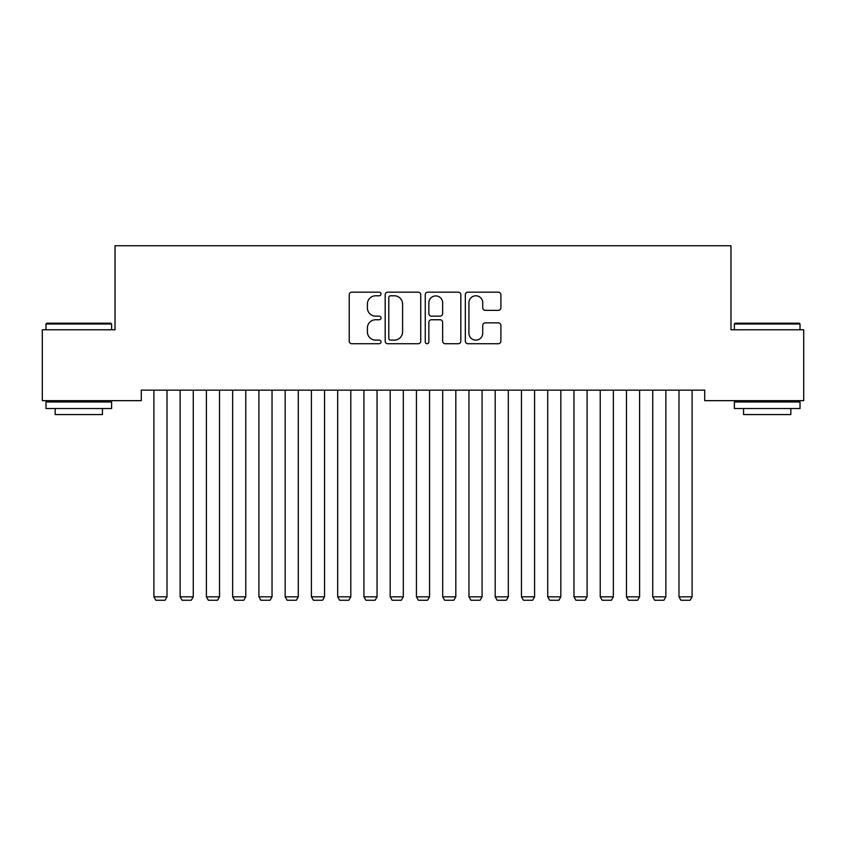 <?xml version="1.0" encoding="UTF-8"?>
<svg xmlns="http://www.w3.org/2000/svg" width="846" height="846" viewBox="0 0 846 846"><rect width="100%" height="100%" fill="white"/><g stroke="black" fill="none" stroke-linecap="round" stroke-linejoin="round"><path stroke-width="1.27" d="M380.996 293.985A1.808 1.808 0 0 0 379.188 292.177L351.809 292.177A2.58 2.58 0 0 0 349.229 294.757L349.229 341.15A2.58 2.58 0 0 0 351.809 343.719L379.188 343.719A1.808 1.808 0 0 0 380.996 341.921A1.808 1.808 0 0 0 379.188 340.113L375.645 340.113A8.248 8.248 0 0 1 367.397 331.865L367.397 328.005A8.248 8.248 0 0 1 375.645 319.756L379.188 319.756A1.808 1.808 0 0 0 380.996 317.948A1.808 1.808 0 0 0 379.188 316.15L375.645 316.15A8.248 8.248 0 0 1 367.397 307.902L367.397 304.042A8.248 8.248 0 0 1 375.645 295.793L379.188 295.793A1.808 1.808 0 0 0 380.996 293.985M498.315 310.355A2.58 2.58 0 0 0 500.895 307.775L500.895 294.757A2.58 2.58 0 0 0 498.315 292.177L467.901 292.177A2.58 2.58 0 0 0 465.332 294.757L465.332 341.15A2.58 2.58 0 0 0 467.901 343.719L498.315 343.719A2.58 2.58 0 0 0 500.895 341.15L500.895 325.424A2.58 2.58 0 0 0 498.315 322.855L485.297 322.855A2.58 2.58 0 0 0 482.728 325.424L482.728 333.218A6.895 6.895 0 0 1 475.833 340.113A6.895 6.895 0 0 1 468.938 333.218L468.938 302.688A6.895 6.895 0 0 1 475.833 295.793A6.895 6.895 0 0 1 482.728 302.688L482.728 307.775A2.58 2.58 0 0 0 485.297 310.355L498.315 310.355M704.718 390.154L141.282 390.154L141.282 400.655L42.3 400.655L42.3 329.771L115.024 329.771L115.024 245.752L730.976 245.752L730.976 329.771L803.7 329.771L803.7 400.655L704.718 400.655L704.718 390.154M420.748 294.757A2.58 2.58 0 0 0 418.167 292.177L387.754 292.177A2.58 2.58 0 0 0 385.184 294.757L385.184 341.15A2.58 2.58 0 0 0 387.754 343.719L418.167 343.719A2.58 2.58 0 0 0 420.748 341.15L420.748 294.757M427.833 292.177L458.246 292.177A2.58 2.58 0 0 1 460.816 294.757L460.816 341.15A2.58 2.58 0 0 1 458.246 343.719L445.229 343.719A2.58 2.58 0 0 1 442.648 341.15L442.648 322.337A2.58 2.58 0 0 0 440.079 319.756L431.439 319.756A2.58 2.58 0 0 0 428.859 322.337L428.859 341.921A1.808 1.808 0 0 1 427.061 343.719A1.808 1.808 0 0 1 425.252 341.921L425.252 294.757A2.58 2.58 0 0 1 427.833 292.177M390.588 295.793A1.808 1.808 0 0 0 388.79 297.591L388.79 338.315A1.808 1.808 0 0 0 390.588 340.113L394.331 340.113A8.248 8.248 0 0 0 402.58 331.865L402.58 304.042A8.248 8.248 0 0 0 394.331 295.793L390.588 295.793M442.648 302.815A6.895 6.895 0 0 0 435.753 295.92A6.895 6.895 0 0 0 428.859 302.815L428.859 313.57A2.58 2.58 0 0 0 431.439 316.15L440.079 316.15A2.58 2.58 0 0 0 442.648 313.57L442.648 302.815M167.011 390.154L167.011 596.832L153.887 596.832L153.887 390.154M167.011 596.832L165.044 600.248L155.854 600.248L153.887 596.832M193.269 390.154L193.269 596.832L180.135 596.832L180.135 390.154M193.269 596.832L191.302 600.248L182.112 600.248L180.135 596.832M219.526 390.154L219.526 596.832L206.392 596.832L206.392 390.154M219.526 596.832L217.549 600.248L208.359 600.248L206.392 596.832M45.98 323.997L46.763 323.204L110.826 323.204L111.609 323.997L45.98 323.997L45.98 329.771M111.609 408.533L45.98 408.533L45.98 401.966L111.609 401.966L111.609 408.533M102.429 408.533L102.429 414.572L55.17 414.572L55.17 408.533M734.391 323.997L735.174 323.204L799.237 323.204L800.02 323.997L734.391 323.997L734.391 329.771M800.02 408.533L734.391 408.533L734.391 401.966L800.02 401.966L800.02 408.533M790.83 408.533L790.83 414.572L743.571 414.572L743.571 408.533M245.774 390.154L245.774 596.832L232.65 596.832L232.65 390.154M245.774 596.832L243.807 600.248L234.617 600.248L232.65 596.832M272.031 390.154L272.031 596.832L258.908 596.832L258.908 390.154M272.031 596.832L270.064 600.248L260.875 600.248L258.908 596.832M298.289 390.154L298.289 596.832L285.165 596.832L285.165 390.154M298.289 596.832L296.322 600.248L287.132 600.248L285.165 596.832M324.547 390.154L324.547 596.832L311.413 596.832L311.413 390.154M324.547 596.832L322.569 600.248L313.38 600.248L311.413 596.832M350.794 390.154L350.794 596.832L337.67 596.832L337.67 390.154M350.794 596.832L348.827 600.248L339.637 600.248L337.67 596.832M377.052 390.154L377.052 596.832L363.928 596.832L363.928 390.154M377.052 596.832L375.085 600.248L365.895 600.248L363.928 596.832M403.309 390.154L403.309 596.832L390.186 596.832L390.186 390.154M403.309 596.832L401.342 600.248L392.153 600.248L390.186 596.832M429.567 390.154L429.567 596.832L416.433 596.832L416.433 390.154M429.567 596.832L427.59 600.248L418.41 600.248L416.433 596.832M455.814 390.154L455.814 596.832L442.691 596.832L442.691 390.154M455.814 596.832L453.847 600.248L444.658 600.248L442.691 596.832M482.072 390.154L482.072 596.832L468.948 596.832L468.948 390.154M482.072 596.832L480.105 600.248L470.915 600.248L468.948 596.832M508.33 390.154L508.33 596.832L495.206 596.832L495.206 390.154M508.33 596.832L506.363 600.248L497.173 600.248L495.206 596.832M534.587 390.154L534.587 596.832L521.453 596.832L521.453 390.154M534.587 596.832L532.62 600.248L523.431 600.248L521.453 596.832M560.835 390.154L560.835 596.832L547.711 596.832L547.711 390.154M560.835 596.832L558.868 600.248L549.678 600.248L547.711 596.832M587.092 390.154L587.092 596.832L573.969 596.832L573.969 390.154M587.092 596.832L585.125 600.248L575.936 600.248L573.969 596.832M613.35 390.154L613.35 596.832L600.226 596.832L600.226 390.154M613.35 596.832L611.383 600.248L602.193 600.248L600.226 596.832M639.608 390.154L639.608 596.832L626.474 596.832L626.474 390.154M639.608 596.832L637.641 600.248L628.451 600.248L626.474 596.832M665.865 390.154L665.865 596.832L652.731 596.832L652.731 390.154M665.865 596.832L663.888 600.248L654.698 600.248L652.731 596.832M692.113 390.154L692.113 596.832L678.989 596.832L678.989 390.154M692.113 596.832L690.146 600.248L680.956 600.248L678.989 596.832M111.609 329.771L111.609 323.997M96.645 401.966L96.645 400.655M60.944 401.966L60.944 400.655M800.02 329.771L800.02 323.997M785.056 401.966L785.056 400.655M749.355 401.966L749.355 400.655"/></g></svg>

